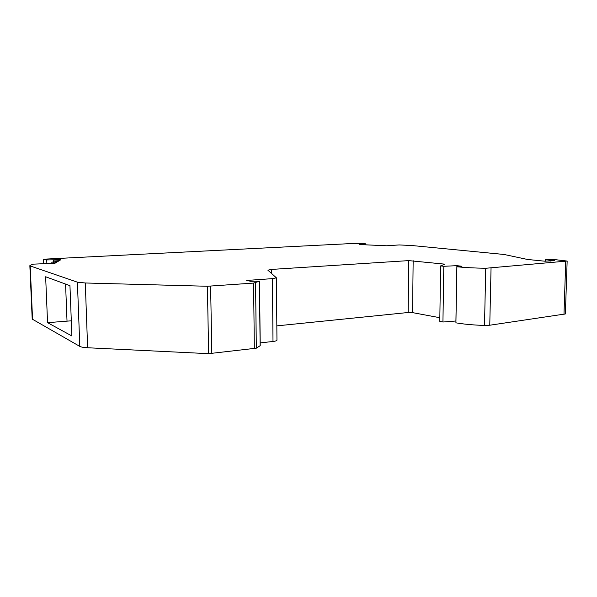 <?xml version="1.0" encoding="UTF-8"?>
<svg xmlns="http://www.w3.org/2000/svg" width="597" height="597" viewBox="0 0 597 597"><rect width="100%" height="100%" fill="white"/><g stroke="black" fill="none" stroke-linecap="round" stroke-linejoin="round"><path stroke-width="0.9" d="M504.129 254.479L527.412 259.449L544.434 261.165L554.613 260.688L545.583 259.658L554.038 259.516L567.15 261.053L485.742 268.269C474.503 268.083 464.884 267.583 456.899 266.762L461.944 266.269L456.877 265.658L443.802 266.299L440.623 265.904L444.832 264.158L408.721 260.613L271.508 269.426L267.874 270.172L276.426 277.851L272.419 278.635L246.68 280.441L250.68 281.284L259.516 281.217L253.576 283.082L207.398 286.262L85.289 282.985L77.409 282.172L30.208 265.934L30.148 265.419L32.969 264.165L54.991 263.24L56.745 262.187L51.835 262.128L57.319 261.837L58.64 261.046L53.805 260.986L59.2 260.702L60.849 259.717L46.708 259.911L43.447 259.561L44.238 259.158L355.096 243.375L365.327 243.763L359.454 244.546L386.737 245.777L399.169 244.934L411.945 245.531L504.129 254.479M362.424 244.203L362.424 244.68M363.931 244.27L363.924 244.748M259.516 281.217L260.225 345.648L256.322 348.185L208.644 353.67L87.625 347.752C83.714 347.544 81.11 347.088 79.804 346.394L32.201 319.096L29.85 265.672M276.426 277.851L276.956 340.208C276.829 340.745 275.508 341.163 272.993 341.469L260.195 342.902M439.832 317.716L412.572 312.627L408.169 312.5L276.829 325.872M455.944 321.014L442.937 322.014L439.78 321.343L440.623 265.904M567.15 261.053L565.381 313.947L489.764 325.223L484.503 325.44C473.361 325.081 463.832 324.208 455.914 322.828L456.899 266.762M53.603 260.023L53.685 261.904M53.939 259.829L53.984 260.911M47.559 322.664L71.886 335.977L69.953 285.679L45.641 276.769L47.559 322.664L71.304 320.813M443.802 266.299L442.937 322.014M456.877 265.658L455.914 321.007M550.583 260.18L550.553 261.061M365.215 243.83L365.215 244.807M46.708 259.911L46.85 263.217M55.446 261.098L55.484 261.874M53.506 262.24L53.551 263.27M30.208 265.934L32.559 319.529M77.409 282.172L79.804 346.394M85.289 282.985L87.625 347.752M207.398 286.262L208.644 353.67M210.614 286.187L211.823 353.573M253.576 283.082L254.344 348.67M255.568 282.777L256.322 348.185M259.411 281.299L260.12 345.782M272.419 278.635L272.993 341.469M271.508 269.426L271.545 273.448M408.721 260.613L408.169 312.5M413.154 260.68L412.572 312.627M485.742 268.269L484.503 325.44M491.047 268.128L489.764 325.223M565.732 261.374L563.971 314.462M65.573 284.075L67.013 320.977M365.327 243.763L365.319 244.815M43.447 259.561L43.611 263.374M53.805 260.986L53.842 261.896M51.835 262.128L51.887 263.299M545.583 259.658L545.539 261.24"/></g></svg>
